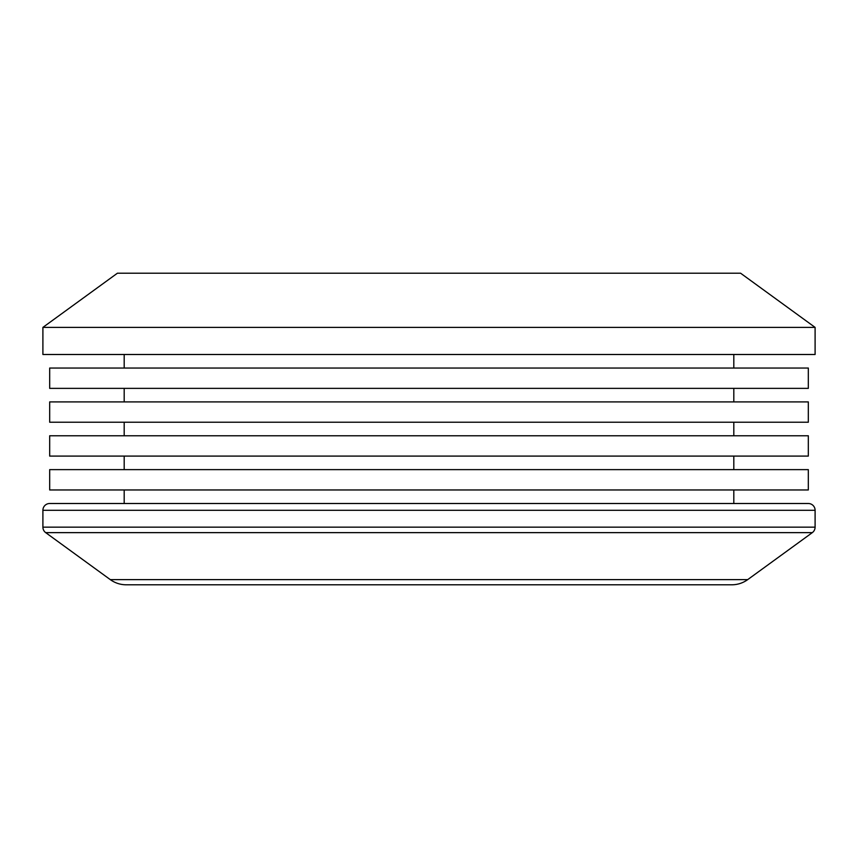 <?xml version="1.0" encoding="UTF-8"?>
<svg xmlns="http://www.w3.org/2000/svg" width="858" height="858" viewBox="0 0 858 858"><rect width="100%" height="100%" fill="white"/><g stroke="black" fill="none" stroke-linecap="round" stroke-linejoin="round"><path stroke-width="1.29" d="M42.9 327.391L42.9 354.493L815.1 354.493L815.1 327.391L42.9 327.391L815.1 327.391L740.593 273.209L117.407 273.209L42.9 327.391L117.407 273.209L740.593 273.209L815.1 327.391L815.1 354.493L42.9 354.493L42.9 327.391M124.185 354.493L124.185 368.039L124.185 354.493M124.185 388.363L124.185 401.909L124.185 388.363M124.185 422.222L124.185 435.778L124.185 422.222M124.185 456.091L124.185 469.637L124.185 456.091M124.185 489.961L124.185 503.507L124.185 489.961M733.815 503.507L733.815 489.961L733.815 503.507M733.815 469.637L733.815 456.091L733.815 469.637M733.815 435.778L733.815 422.222L733.815 435.778M733.815 401.909L733.815 388.363L733.815 401.909M733.815 368.039L733.815 354.493L733.815 368.039M126.223 584.791A27.091 27.091 0 0 1 110.285 579.611L45.689 532.636L812.312 532.636A6.778 6.778 0 0 0 815.1 527.155L42.9 527.155A6.778 6.778 0 0 0 45.689 532.636L110.285 579.611A27.091 27.091 0 0 0 126.223 584.791L731.777 584.791A27.091 27.091 0 0 0 747.715 579.611L110.285 579.611L747.715 579.611L812.312 532.636L45.689 532.636A6.778 6.778 0 0 1 42.9 527.155L815.1 527.155L815.1 510.285A6.778 6.778 0 0 0 808.322 503.507L49.678 503.507A6.778 6.778 0 0 0 42.9 510.285L815.1 510.285L42.9 510.285L42.9 527.155L42.9 510.285A6.778 6.778 0 0 1 49.678 503.507L806.499 503.507M149.271 584.791L708.729 584.791M808.322 503.507A6.778 6.778 0 0 1 815.1 510.285L815.1 527.155A6.778 6.778 0 0 1 812.312 532.636L747.715 579.611M49.678 435.778L49.678 456.091L808.322 456.091L808.322 435.778L49.678 435.778L808.322 435.778L808.322 456.091L49.678 456.091L49.678 435.778M49.678 469.637L49.678 489.961L808.322 489.961L808.322 469.637L49.678 469.637L808.322 469.637L808.322 489.961L49.678 489.961L49.678 469.637M49.678 401.909L49.678 422.222L808.322 422.222L808.322 401.909L49.678 401.909L808.322 401.909L808.322 422.222L49.678 422.222L49.678 401.909M49.678 368.039L49.678 388.363L808.322 388.363L808.322 368.039L49.678 368.039L808.322 368.039L808.322 388.363L49.678 388.363L49.678 368.039"/></g></svg>
